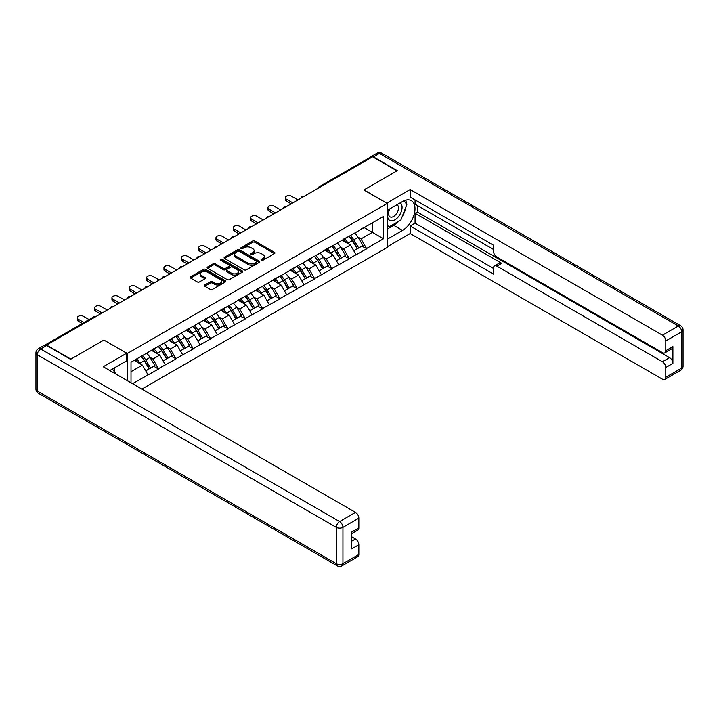 <?xml version="1.0" encoding="UTF-8"?>
<svg xmlns="http://www.w3.org/2000/svg" width="719" height="719" viewBox="0 0 719 719"><rect width="100%" height="100%" fill="white"/><g stroke="black" fill="none" stroke-linecap="round" stroke-linejoin="round"><path stroke-width="1.08" d="M261.348 260.296A1.079 0.62 0 0 0 262.875 260.296L274.46 253.6A1.546 0.89 0 0 0 274.919 252.971A1.546 0.89 0 0 0 274.46 252.342L254.832 241.009A1.546 0.89 0 0 0 252.648 241.009L241.054 247.696A1.079 0.62 0 0 0 240.739 248.136A1.079 0.62 0 0 0 241.054 248.576A1.079 0.62 0 0 0 242.582 248.576L244.083 247.713A4.934 2.849 0 0 1 251.066 247.713L252.702 248.657A4.934 2.849 0 0 1 254.149 250.67A4.934 2.849 0 0 1 252.702 252.693L251.201 253.555A1.079 0.62 0 0 0 250.886 253.996A1.079 0.62 0 0 0 251.201 254.436A1.079 0.62 0 0 0 252.728 254.436L254.229 253.573A4.934 2.849 0 0 1 261.213 253.573L262.848 254.517A4.934 2.849 0 0 1 264.295 256.53A4.934 2.849 0 0 1 262.848 258.543L261.348 259.415A1.079 0.62 0 0 0 261.033 259.856A1.079 0.62 0 0 0 261.348 260.296L261.348 259.415M204.762 284.967A1.546 0.89 0 0 0 204.313 285.596A1.546 0.89 0 0 0 204.762 286.225L210.272 289.406A1.546 0.89 0 0 0 212.447 289.406L225.326 281.974A1.546 0.89 0 0 0 225.775 281.345A1.546 0.89 0 0 0 225.326 280.716L205.688 269.382A1.546 0.89 0 0 0 203.504 269.382L190.634 276.806A1.546 0.89 0 0 0 190.184 277.435A1.546 0.89 0 0 0 190.634 278.073L197.285 281.911A1.546 0.89 0 0 0 199.469 281.911L204.978 278.729A1.546 0.89 0 0 0 205.427 278.1A1.546 0.89 0 0 0 204.978 277.471L201.68 275.566A4.125 2.382 0 0 1 200.466 273.885A4.125 2.382 0 0 1 203.019 271.683A4.125 2.382 0 0 1 207.512 272.195L220.445 279.655A4.125 2.382 0 0 1 221.65 281.345A4.125 2.382 0 0 1 219.106 283.547A4.125 2.382 0 0 1 214.604 283.025L212.447 281.785A1.546 0.89 0 0 0 210.272 281.785L204.762 284.967L204.762 286.225M104.012 339.997L70.893 359.114L46.555 345.066L372.613 156.814L396.951 170.87L363.832 189.987L387.173 203.459L127.344 353.469L104.012 340.123M244.19 269.823A1.546 0.89 0 0 0 246.374 269.823L259.244 262.39A1.546 0.89 0 0 0 259.703 261.761A1.546 0.89 0 0 0 259.244 261.132L239.616 249.79A1.546 0.89 0 0 0 237.432 249.79L224.562 257.222A1.546 0.89 0 0 0 224.103 257.851A1.546 0.89 0 0 0 224.562 258.481L244.19 269.823M221.227 260.53A1.079 0.62 0 0 1 222.324 260.682L222.324 259.397L242.285 270.919A1.546 0.89 0 0 1 242.734 271.548A1.546 0.89 0 0 1 242.285 272.177L229.415 279.61A1.546 0.89 0 0 1 227.231 279.61L207.593 268.277L213.103 265.122L213.103 263.837L207.593 267.019A1.546 0.89 0 0 0 207.144 267.648A1.546 0.89 0 0 0 207.593 268.277L207.593 267.019M213.103 265.122A1.546 0.89 0 0 1 215.287 265.122L215.287 263.837A1.546 0.89 0 0 0 213.103 263.837M215.287 263.837L223.25 268.43A1.546 0.89 0 0 0 225.433 268.43L229.082 266.327A1.546 0.89 0 0 0 229.541 265.697A1.546 0.89 0 0 0 229.082 265.068L220.796 260.278A1.079 0.62 0 0 1 220.481 259.838A1.079 0.62 0 0 1 221.146 259.262A1.079 0.62 0 0 1 222.324 259.397M127.344 380.675L127.344 353.469M141.904 389.078L387.173 247.471L387.173 203.459M140.978 356.444A10.533 6.076 -120 0 1 144.582 360.65L149.498 368.757L153.776 366.286L158.522 369.027L152.967 359.015L149.885 357.244M158.522 369.027L132.512 383.658M131.011 382.787L131.011 362.196L383.506 216.419L383.506 238.753L366.555 248.531L361.001 238.906L357.918 237.135M349.021 236.335A10.533 6.076 -120 0 1 352.625 240.541L357.532 248.648L361.81 246.177L366.555 248.531M366.555 248.918L349.218 258.543L343.664 248.918L340.581 247.138M331.684 246.338A10.533 6.076 -120 0 1 335.288 250.554L340.195 258.66L344.473 256.189L349.218 258.543M349.218 258.93L331.881 268.555L326.327 258.93L323.253 257.15M314.347 256.35A10.533 6.076 -120 0 1 317.951 260.566L322.858 268.663L327.136 266.201L331.881 268.555M331.881 268.933L314.545 278.559L308.99 268.933L305.917 267.162M297.01 266.363A10.533 6.076 -120 0 1 300.614 270.569L305.521 278.675L309.799 276.204L314.545 278.559M314.545 278.945L297.208 288.571L291.653 278.945L288.58 277.166M279.673 276.366A10.533 6.076 -120 0 1 283.277 280.581L288.184 288.687L292.462 286.216L297.208 288.571M297.208 288.957L279.871 298.583L274.316 288.957L271.243 287.178M262.336 286.378A10.533 6.076 -120 0 1 265.94 290.593L270.847 298.691L275.125 296.228L279.871 298.583M279.871 298.96L262.534 308.586L256.98 298.96L253.906 297.19M244.999 296.39A10.533 6.076 -120 0 1 248.603 300.596L253.51 308.703L257.788 306.231L262.534 308.586M262.534 308.972L245.206 318.598L239.643 308.972L236.569 307.193M227.662 306.393A10.533 6.076 -120 0 1 231.266 310.608L236.174 318.715L240.452 316.243L245.206 318.598M245.206 318.984L227.869 328.61L222.306 318.984L219.232 317.205M210.325 316.405A10.533 6.076 -120 0 1 213.929 320.62L218.837 328.718L223.115 326.255L227.869 328.61M227.869 328.987L210.532 338.613L204.969 328.987L201.895 327.217M192.989 326.417A10.533 6.076 -120 0 1 196.593 330.623L201.5 338.73L205.778 336.258L210.532 338.613M210.532 339L193.195 348.625L187.632 339L184.558 337.22M175.652 336.42A10.533 6.076 -120 0 1 179.256 340.635L184.163 348.742L188.441 346.27L193.195 348.625M193.195 349.012L175.858 358.637L170.295 349.012L167.221 347.232M158.315 346.432A10.533 6.076 -120 0 1 161.919 350.647L166.826 358.745L171.113 356.282L175.858 358.637M175.858 359.015L158.522 368.64M152.626 349.326L158.522 346.315M152.967 359.015L159.744 355.105L151.188 350.162M165.298 364.731L159.744 355.105M169.963 339.323L175.858 336.303M170.295 349.012L177.081 345.093L168.525 340.159M182.635 354.719L177.081 345.093M187.3 329.311L193.195 326.3M187.632 339L194.418 335.09L185.862 330.147M199.972 344.707L194.418 335.09M204.636 319.299L210.532 316.288M204.969 328.987L211.754 325.078L203.198 320.135M217.309 334.703L211.754 325.078M221.973 309.296L227.869 306.276M222.306 318.984L229.091 315.066L220.526 310.132M234.646 324.691L229.091 315.066M239.31 299.284L245.206 296.273M239.643 308.972L246.428 305.063L237.863 300.12M251.983 314.679L246.428 305.063M256.647 289.272L262.534 286.261M256.98 298.96L263.756 295.051L255.2 290.108M269.319 304.676L263.756 295.051M273.984 279.269L279.871 276.249M274.316 288.957L281.093 285.039L272.537 280.104M286.656 294.664L281.093 285.039M291.321 269.257L297.208 266.246M291.653 278.945L298.43 275.035L289.874 270.092M303.993 284.652L298.43 275.035M308.658 259.244L314.545 256.234M308.99 268.933L315.767 265.023L307.211 260.08M321.33 274.649L315.767 265.023M325.995 249.241L331.881 246.222M326.327 258.93L333.104 255.011L324.548 250.077M338.667 264.637L333.104 255.011M343.331 239.229L349.218 236.218M343.664 248.918L350.441 245.008L341.885 240.065M356.004 254.625L350.441 245.008M370.95 157.776L320.602 186.841M319.892 187.255A2.355 1.357 120 0 1 320.494 186.778A2.355 1.357 60 0 0 319.317 186.661L369.656 157.596A2.355 1.357 60 0 1 370.833 157.713M360.668 229.217L366.555 226.206M361.001 238.906L372.388 232.336L372.388 222.836L383.506 216.419M364.165 227.581L383.506 238.753M131.011 371.687L142.407 365.117L134.183 360.363M147.961 374.743L142.407 365.117M352.382 240.73L352.93 241.054M335.045 250.742L335.593 251.057M317.708 260.754L318.256 261.069M300.371 270.757L300.919 271.081M283.034 280.769L283.583 281.084M265.697 290.782L266.246 291.096M248.361 300.785L248.909 301.108M231.024 310.797L231.572 311.111M213.687 320.809L214.235 321.123M196.35 330.812L196.898 331.135M179.013 340.824L179.57 341.139M161.676 350.836L162.233 351.151M144.339 360.839L144.896 361.163M261.779 260.449L262.848 259.829A4.934 2.849 0 0 0 264.295 257.815L264.295 256.53M254.149 250.67L254.149 251.956A4.934 2.849 0 0 1 252.702 253.969L251.632 254.589M274.442 253.618L254.832 242.294A1.546 0.89 0 0 0 252.648 242.294L241.485 248.729M259.244 261.132L259.244 262.39L239.616 251.075A1.546 0.89 0 0 0 237.432 251.075L224.58 258.498M256.521 262.201A1.079 0.62 0 0 0 256.836 261.761A1.079 0.62 0 0 0 256.521 261.321L239.283 251.362A1.079 0.62 0 0 0 237.755 251.362L236.174 252.279A4.934 2.849 0 0 0 234.727 254.292A4.934 2.849 0 0 0 236.174 256.315L247.956 263.109A4.934 2.849 0 0 0 254.939 263.109L256.521 262.201L256.521 263.478A1.079 0.62 0 0 0 256.836 263.037L256.836 261.761M234.727 254.292L234.727 255.578A4.934 2.849 0 0 0 236.174 257.591L236.174 256.315M256.521 263.478L254.939 264.394A4.934 2.849 0 0 1 247.956 264.394L236.174 257.591M215.287 265.122L223.25 269.715A1.546 0.89 0 0 0 225.433 269.715L229.082 267.603A1.546 0.89 0 0 0 229.541 266.974L229.541 265.697M222.324 260.682L242.267 272.195M231.509 273.202A4.125 2.382 0 0 0 236.012 273.723A4.125 2.382 0 0 0 238.555 271.521A4.125 2.382 0 0 0 237.351 269.832L232.794 267.207A1.546 0.89 0 0 0 230.61 267.207L226.961 269.319A1.546 0.89 0 0 0 226.503 269.949A1.546 0.89 0 0 0 226.961 270.578L231.509 273.202L231.509 274.487A4.125 2.382 0 0 0 236.012 275A4.125 2.382 0 0 0 238.555 272.807L238.555 271.521M226.503 269.949L226.503 271.225A1.546 0.89 0 0 0 226.961 271.854L226.961 270.578M231.509 274.487L226.961 271.854M221.65 281.345L221.65 282.63A4.125 2.382 0 0 1 219.106 284.832A4.125 2.382 0 0 1 214.604 284.311L212.447 283.07A1.546 0.89 0 0 0 210.272 283.07L204.78 286.234M200.466 273.885L200.466 275.161A4.125 2.382 0 0 0 201.68 276.851L201.68 275.566M204.978 277.471L204.978 278.729L201.68 276.851M225.326 280.716L225.326 281.974L205.688 270.659A1.546 0.89 0 0 0 203.504 270.659L190.652 278.082M286.378 199.163L286.378 201.086A3.613 2.085 180 0 1 285.317 199.612L285.317 197.689A3.613 2.085 0 0 0 286.378 199.163L292.822 202.884M297.936 199.936L291.492 196.206A3.613 2.085 0 0 0 287.546 195.757A3.613 2.085 0 0 0 285.317 197.689M354.656 233.073A12.888 7.442 60 0 1 358.035 237.324L353.757 239.795A12.888 7.442 -120 0 0 350.378 235.544M353.757 239.795L358.664 247.893L362.942 245.422L358.035 237.324M357.532 248.648L358.664 247.893M361.81 246.177L362.942 245.422M343.017 239.409A10.533 6.076 60 0 1 345.92 242.393M344.662 238.852A12.888 7.442 60 0 1 348.032 243.094L348.517 243.894M353.793 250.805L357.226 248.729L352.31 240.622A12.888 7.442 -120 0 0 348.94 236.38M357.226 248.729L353.748 250.733M286.378 201.086L291.15 203.845M269.041 209.175L269.041 211.098A3.613 2.085 180 0 1 267.98 209.624L267.98 207.692A3.613 2.085 0 0 0 269.041 209.175L275.485 212.896M280.599 209.939L274.155 206.218A3.613 2.085 0 0 0 270.209 205.769A3.613 2.085 0 0 0 267.98 207.692M337.328 243.085A12.888 7.442 60 0 1 340.698 247.327L336.42 249.799A12.888 7.442 -120 0 0 333.041 245.556M336.42 249.799L341.327 257.905L345.605 255.434L340.698 247.327M340.195 258.66L341.327 257.905M344.473 256.189L345.605 255.434M325.68 249.421A10.533 6.076 60 0 1 328.583 252.405M327.325 248.855A12.888 7.442 60 0 1 330.695 253.106L331.18 253.906M336.456 260.817L339.889 258.741L334.982 250.634A12.888 7.442 -120 0 0 331.603 246.383M339.889 258.741L336.411 260.745M269.041 211.098L273.813 213.858M251.704 219.178L251.704 221.101A3.613 2.085 180 0 1 250.643 219.628L250.643 217.704A3.613 2.085 0 0 0 251.704 219.178L258.148 222.899M263.262 219.951L256.818 216.23A3.613 2.085 0 0 0 252.872 215.772A3.613 2.085 0 0 0 250.643 217.704M319.991 253.088A12.888 7.442 60 0 1 323.361 257.339L319.083 259.811A12.888 7.442 -120 0 0 315.713 255.56M319.083 259.811L323.99 267.908L328.268 265.446L323.361 257.339M322.858 268.663L323.99 267.908M327.136 266.201L328.268 265.446M308.343 259.433A10.533 6.076 60 0 1 311.246 262.408M309.988 258.867A12.888 7.442 60 0 1 313.367 263.118L313.844 263.909M319.119 270.829L322.552 268.744L317.645 260.646A12.888 7.442 -120 0 0 314.266 256.395M322.552 268.744L319.074 270.748M251.704 221.101L256.485 223.861M234.367 229.19L234.367 231.114A3.613 2.085 180 0 1 233.307 229.64L233.307 227.716A3.613 2.085 0 0 0 234.367 229.19L240.811 232.911M245.925 229.963L239.481 226.233A3.613 2.085 0 0 0 235.535 225.784A3.613 2.085 0 0 0 233.307 227.716M302.654 263.1A12.888 7.442 60 0 1 306.024 267.351L301.746 269.823A12.888 7.442 -120 0 0 298.376 265.572M301.746 269.823L306.654 277.92L310.932 275.449L306.024 267.351M305.521 278.675L306.654 277.92M309.799 276.204L310.932 275.449M291.006 269.436A10.533 6.076 60 0 1 293.909 272.42M292.651 268.879A12.888 7.442 60 0 1 296.03 273.121L296.507 273.921M301.782 280.832L305.216 278.756L300.308 270.65A12.888 7.442 -120 0 0 296.929 266.407M305.216 278.756L301.737 280.761M234.367 231.114L239.148 233.873M217.03 239.202L217.03 241.126A3.613 2.085 180 0 1 215.97 239.652L215.97 237.719A3.613 2.085 0 0 0 217.03 239.202L223.474 242.923M228.588 239.966L222.144 236.245A3.613 2.085 0 0 0 218.199 235.796A3.613 2.085 0 0 0 215.97 237.719M285.317 273.112A12.888 7.442 60 0 1 288.687 277.354L284.409 279.826A12.888 7.442 -120 0 0 281.039 275.584M284.409 279.826L289.317 287.933L293.604 285.461L288.687 277.354M288.184 288.687L289.317 287.933M292.462 286.216L293.604 285.461M273.669 279.448A10.533 6.076 60 0 1 276.572 282.432M275.314 278.882A12.888 7.442 60 0 1 278.693 283.133L279.17 283.933M284.445 290.844L287.879 288.768L282.971 280.662A12.888 7.442 -120 0 0 279.592 276.411M287.879 288.768L284.4 290.773M217.03 241.126L221.812 243.885M199.693 249.205L199.693 251.129A3.613 2.085 180 0 1 198.633 249.655L198.633 247.731A3.613 2.085 0 0 0 199.693 249.205L206.137 252.926M211.251 249.978L204.807 246.258A3.613 2.085 0 0 0 200.871 245.799A3.613 2.085 0 0 0 198.633 247.731M267.98 283.115A12.888 7.442 60 0 1 271.36 287.366L267.073 289.838A12.888 7.442 -120 0 0 263.702 285.587M267.073 289.838L271.989 297.936L276.267 295.473L271.36 287.366M270.847 298.691L271.989 297.936M275.125 296.228L276.267 295.473M256.332 289.46A10.533 6.076 60 0 1 259.235 292.435M257.977 288.894A12.888 7.442 60 0 1 261.357 293.145L261.842 293.936M267.108 300.857L270.542 298.771L265.635 290.674A12.888 7.442 -120 0 0 262.255 286.423M270.542 298.771L267.064 300.776M199.693 251.129L204.475 253.888M389.473 209.058A10.219 5.896 120 0 0 391.226 220.85A10.219 5.896 120 0 0 400.456 213.552A10.219 5.896 120 0 0 400.204 202.866M390.049 208.726A6.992 4.035 120 0 0 390.031 216.841A6.992 4.035 120 0 0 391.055 217.156A6.992 4.035 120 0 0 397.445 211.997A6.992 4.035 120 0 0 397.023 204.726A6.992 4.035 120 0 0 396.996 204.717M404.105 200.727L406.837 204.618L400.843 220.077L388.844 227.006L387.173 224.634M387.173 226.045L388.844 227.006M112.443 369.009L115.229 372.972L115.004 373.547M386.723 203.207L410.172 189.537L662.442 335.18L678.332 326.004L379.389 153.417L373.395 156.877L397.283 170.673L363.949 189.924L386.723 203.073M387.173 210.388L402.505 201.536A17.678 10.21 120 0 1 411.349 200.664A17.678 10.21 120 0 1 414.054 214.828A17.678 10.21 120 0 1 402.505 230.413L387.173 239.265M387.173 246.833L410.172 233.549L410.172 225.982L493.522 274.101L493.522 268.07A4.718 2.723 -120 0 1 494.501 265.913A4.718 2.723 -120 0 1 496.856 266.147L662.442 361.747L669.56 357.64A4.718 2.723 60 0 1 672.894 363.41L672.894 346.603A4.718 2.723 60 0 1 671.914 348.76L664.796 352.867A4.718 2.723 -120 0 0 665.776 350.71L665.776 340.959A4.718 2.723 -120 0 0 662.442 335.18M417.29 205.445L417.29 211.997L415.07 213.273L415.07 223.16L410.172 225.982M415.07 199.936L415.07 204.169L493.522 249.466M664.796 352.867A4.718 2.723 -120 0 1 662.442 352.634L496.856 257.034A4.718 2.723 -120 0 1 493.522 251.264L493.522 245.233L410.172 197.105L410.172 189.537M410.172 233.549L662.442 379.201A4.718 2.723 -120 0 0 664.796 379.434A4.718 2.723 -120 0 0 665.776 377.277L665.776 367.517A4.718 2.723 -120 0 0 662.442 361.747M373.395 156.877A4.718 2.723 -120 0 0 371.031 156.643A4.718 2.723 -120 0 0 370.303 157.506M415.07 213.273L501.745 263.325L496.856 266.147M417.29 211.997L669.56 357.64M415.07 223.16L493.522 268.457M494.501 265.913L499.39 263.091A4.718 2.723 60 0 1 501.745 263.325M387.173 229.127L393.724 225.344A17.678 10.21 120 0 0 398.632 221.353M402.137 216.734A17.678 10.21 120 0 0 405.947 206.919M406.226 203.756A17.678 10.21 120 0 0 405.795 200.143M387.173 227.069L388.062 226.557M46.663 345.515L40.668 348.976A4.718 2.723 -120 0 0 38.305 348.742L44.308 345.282A4.718 2.723 60 0 1 46.663 345.515L70.561 359.311L103.895 340.06L126.679 353.209L126.679 360.785L110.897 369.89A17.678 10.21 120 0 0 109.836 370.564M126.679 353.209L103.23 366.753L355.501 512.395A4.718 2.723 60 0 1 358.835 518.165L358.835 527.926A4.718 2.723 60 0 1 357.855 530.083L351.717 533.624M114.564 372.038L114.564 367.777M351.717 541.137L355.501 538.962A4.718 2.723 60 0 1 358.835 544.732L358.835 554.484A4.718 2.723 60 0 1 357.855 556.641L341.965 565.817A4.718 2.723 -120 0 0 342.945 563.66L358.835 554.484M358.835 527.926L351.717 532.033L351.717 548.84L358.835 544.732M355.501 538.962L351.717 536.778M182.356 259.217L182.356 261.141A3.613 2.085 180 0 1 181.296 259.667L181.296 257.744A3.613 2.085 0 0 0 182.356 259.217L188.8 262.938M193.914 259.99L187.47 256.261A3.613 2.085 0 0 0 183.534 255.811A3.613 2.085 0 0 0 181.296 257.744M250.643 293.127A12.888 7.442 60 0 1 254.023 297.378L249.745 299.85A12.888 7.442 -120 0 0 246.365 295.599M249.745 299.85L254.652 307.948L258.93 305.476L254.023 297.378M253.51 308.703L254.652 307.948M257.788 306.231L258.93 305.476M238.996 299.464A10.533 6.076 60 0 1 241.899 302.447M240.64 298.906A12.888 7.442 60 0 1 244.02 303.148L244.505 303.948M249.772 310.86L253.205 308.784L248.298 300.677A12.888 7.442 -120 0 0 244.918 296.435M253.205 308.784L249.727 310.788M182.356 261.141L187.138 263.9M165.019 269.23L165.019 271.153A3.613 2.085 180 0 1 163.959 269.679L163.959 267.747A3.613 2.085 0 0 0 165.019 269.23L171.464 272.95M176.577 269.993L170.133 266.273A3.613 2.085 0 0 0 166.197 265.823A3.613 2.085 0 0 0 163.959 267.747M233.307 303.139A12.888 7.442 60 0 1 236.686 307.381L232.408 309.853A12.888 7.442 -120 0 0 229.028 305.611M232.408 309.853L237.315 317.96L241.593 315.488L236.686 307.381M236.174 318.715L237.315 317.96M240.452 316.243L241.593 315.488M221.659 309.476A10.533 6.076 60 0 1 224.562 312.459M223.303 308.909A12.888 7.442 60 0 1 226.683 313.16L227.168 313.96M232.435 320.872L235.868 318.796L230.961 310.689A12.888 7.442 -120 0 0 227.581 306.438M235.868 318.796L232.399 320.8M165.019 271.153L169.801 273.912M147.683 279.233L147.683 281.156A3.613 2.085 180 0 1 146.622 279.682L146.622 277.759A3.613 2.085 0 0 0 147.683 279.233L154.127 282.953M159.241 280.006L152.796 276.285A3.613 2.085 0 0 0 148.86 275.826A3.613 2.085 0 0 0 146.622 277.759M215.97 313.142A12.888 7.442 60 0 1 219.349 317.394L215.071 319.865A12.888 7.442 -120 0 0 211.692 315.614M215.071 319.865L219.978 327.963L224.256 325.5L219.349 317.394M218.837 328.718L219.978 327.963M223.115 326.255L224.256 325.5M204.322 319.488A10.533 6.076 60 0 1 207.225 322.463M205.967 318.921A12.888 7.442 60 0 1 209.346 323.173L209.831 323.963M215.098 330.884L218.531 328.799L213.624 320.701A12.888 7.442 -120 0 0 210.245 316.45M218.531 328.799L215.062 330.803M147.683 281.156L152.464 283.915M130.346 289.245L130.346 291.168A3.613 2.085 180 0 1 129.285 289.694L129.285 287.771A3.613 2.085 0 0 0 130.346 289.245L136.79 292.966M141.904 290.018L135.46 286.297A3.613 2.085 0 0 0 131.523 285.838A3.613 2.085 0 0 0 129.285 287.771M198.633 323.155A12.888 7.442 60 0 1 202.012 327.406L197.734 329.877A12.888 7.442 -120 0 0 194.355 325.626M197.734 329.877L202.641 337.975L206.919 335.503L202.012 327.406M201.5 338.73L202.641 337.975M205.778 336.258L206.919 335.503M186.985 329.491A10.533 6.076 60 0 1 189.888 332.475M188.63 328.934A12.888 7.442 60 0 1 192.009 333.176L192.494 333.976M197.761 340.887L201.194 338.811L196.287 330.704A12.888 7.442 -120 0 0 192.908 326.462M201.194 338.811L197.725 340.815M130.346 291.168L135.127 293.927M113.009 299.257L113.009 301.18A3.613 2.085 180 0 1 111.948 299.706L111.948 297.774A3.613 2.085 0 0 0 113.009 299.257L119.453 302.978M124.567 300.021L118.123 296.3A3.613 2.085 0 0 0 114.186 295.851A3.613 2.085 0 0 0 111.948 297.774M181.296 333.167A12.888 7.442 60 0 1 184.675 337.409L180.397 339.88A12.888 7.442 -120 0 0 177.018 335.638M180.397 339.88L185.304 347.987L189.582 345.515L184.675 337.409M184.163 348.742L185.304 347.987M188.441 346.27L189.582 345.515M169.648 339.503A10.533 6.076 60 0 1 172.551 342.487M171.293 338.937A12.888 7.442 60 0 1 174.672 343.188L175.157 343.988M180.424 350.899L183.857 348.823L178.95 340.716A12.888 7.442 -120 0 0 175.571 336.465M183.857 348.823L180.388 350.827M113.009 301.18L117.79 303.939M95.672 309.26L95.672 311.183A3.613 2.085 180 0 1 94.62 309.709L94.62 307.786A3.613 2.085 0 0 0 95.672 309.26L102.116 312.981M107.23 310.033L100.786 306.312A3.613 2.085 0 0 0 96.849 305.863A3.613 2.085 0 0 0 94.62 307.786M163.959 343.17A12.888 7.442 60 0 1 167.338 347.421L163.06 349.892A12.888 7.442 -120 0 0 159.681 345.641M163.06 349.892L167.967 357.99L172.245 355.528L167.338 347.421M166.826 358.745L167.967 357.99M171.113 356.282L172.245 355.528M152.311 349.515A10.533 6.076 60 0 1 155.214 352.49M153.956 348.949A12.888 7.442 60 0 1 157.335 353.2L157.821 353.991M163.087 360.911L166.52 358.826L161.613 350.728A12.888 7.442 -120 0 0 158.234 346.477M166.52 358.826L163.051 360.83M95.672 311.183L100.453 313.942M78.335 319.272L78.335 321.195A3.613 2.085 180 0 1 77.284 319.721L77.284 317.798A3.613 2.085 0 0 0 78.335 319.272L83.979 322.525M89.093 319.578L83.449 316.324A3.613 2.085 0 0 0 79.512 315.866A3.613 2.085 0 0 0 77.284 317.798M146.622 353.182A12.888 7.442 60 0 1 150.001 357.433L145.723 359.904A12.888 7.442 -120 0 0 142.344 355.653M145.723 359.904L150.631 368.002L154.909 365.531L150.001 357.433M149.498 368.757L150.631 368.002M153.776 366.286L154.909 365.531M135.262 359.743A10.533 6.076 60 0 1 137.877 362.502M136.619 358.961A12.888 7.442 60 0 1 139.998 363.203L140.484 364.003M145.759 370.914L149.184 368.838L144.276 360.731A12.888 7.442 -120 0 0 140.897 356.489M149.184 368.838L145.714 370.842M78.335 321.195L82.317 323.496M95.232 316.962L46.052 345.228M95.717 316.684A2.355 1.357 -60 0 0 95.115 316.899A2.355 1.357 -120 0 0 93.937 316.782L44.938 345.075M302.555 197.258A2.355 1.357 120 0 1 303.157 196.79A2.355 1.357 -60 0 1 303.751 196.575M285.218 207.27A2.355 1.357 120 0 1 285.82 206.793A2.355 1.357 -60 0 1 286.423 206.578M267.881 217.282A2.355 1.357 120 0 1 268.484 216.805A2.355 1.357 -60 0 1 269.086 216.59M250.545 227.285A2.355 1.357 120 0 1 251.147 226.818A2.355 1.357 -60 0 1 251.749 226.602M233.217 237.297A2.355 1.357 120 0 1 233.81 236.821A2.355 1.357 -60 0 1 234.412 236.605M215.88 247.309A2.355 1.357 120 0 1 216.473 246.833A2.355 1.357 -60 0 1 217.075 246.617M198.543 257.312A2.355 1.357 120 0 1 199.136 256.845A2.355 1.357 -60 0 1 199.738 256.629M181.206 267.324A2.355 1.357 120 0 1 181.799 266.848A2.355 1.357 -60 0 1 182.401 266.632M163.869 277.336A2.355 1.357 120 0 1 164.462 276.86A2.355 1.357 -60 0 1 165.064 276.644M146.532 287.339A2.355 1.357 120 0 1 147.125 286.872A2.355 1.357 -60 0 1 147.728 286.656M129.195 297.351A2.355 1.357 120 0 1 129.788 296.875A2.355 1.357 -60 0 1 130.391 296.659M111.858 307.364A2.355 1.357 120 0 1 112.452 306.887A2.355 1.357 -60 0 1 113.054 306.671M262.848 259.829L262.848 258.543M251.201 254.436L251.201 253.555M252.702 253.969L252.702 252.693M241.054 248.576L241.054 247.696M252.648 242.294L252.648 241.009M254.832 242.294L254.832 241.009M274.46 253.6L274.46 252.342M224.562 258.481L224.562 257.222M237.432 251.075L237.432 249.79M239.616 251.075L239.616 249.79M247.956 264.394L247.956 263.109M254.939 264.394L254.939 263.109M223.25 269.715L223.25 268.43M225.433 269.715L225.433 268.43M229.082 267.603L229.082 266.327M242.285 272.177L242.285 270.919M210.272 283.07L210.272 281.785M212.447 283.07L212.447 281.785M214.604 284.311L214.604 283.025M190.634 278.073L190.634 276.806M203.504 270.659L203.504 269.382M205.688 270.659L205.688 269.382M352.31 240.622L348.032 243.094M334.982 250.634L330.695 253.106M317.645 260.646L313.367 263.118M300.308 270.65L296.03 273.121M282.971 280.662L278.693 283.133M265.635 290.674L261.357 293.145M665.776 350.71L672.894 346.603M672.894 363.41L665.776 367.517M665.776 377.277L681.666 368.101L681.666 331.783L665.776 340.959M393.724 225.344L402.505 230.413M681.666 368.101A4.718 2.723 60 0 1 680.695 370.258A4.718 4.718 0 0 0 683.05 366.169A4.718 2.723 180 0 1 681.666 368.101M681.666 331.783A4.718 2.723 0 0 0 683.05 329.859A4.718 4.718 0 0 0 680.695 325.77A4.718 2.723 -60 0 0 678.332 326.004A4.718 2.723 60 0 1 681.666 331.783M371.031 156.643L377.035 153.183A4.718 2.723 60 0 1 379.389 153.417A4.718 2.723 -60 0 1 381.753 153.183L680.695 325.77M38.305 348.742A4.718 4.718 0 0 0 35.95 352.831A4.718 2.723 180 0 0 37.334 354.755A4.718 2.723 -60 0 1 40.668 348.976L339.611 521.572A4.718 2.723 -60 0 0 336.276 527.342L37.334 354.755L37.334 391.064L336.276 563.66L336.276 527.342A4.718 2.723 0 0 0 342.945 527.342L342.945 563.66A4.718 2.723 180 0 1 336.276 563.66A4.718 2.723 -60 0 0 337.247 565.817A4.718 4.718 0 0 0 341.965 565.817M358.835 518.165L342.945 527.342A4.718 2.723 -120 0 0 339.611 521.572L355.501 512.395M38.305 393.23A4.718 2.723 -60 0 1 37.334 391.064A4.718 2.723 0 0 1 35.95 389.141A4.718 4.718 0 0 0 38.305 393.23L337.247 565.817M248.298 300.677L244.02 303.148M230.961 310.689L226.683 313.16M213.624 320.701L209.346 323.173M196.287 330.704L192.009 333.176M178.95 340.716L174.672 343.188M161.613 350.728L157.335 353.2M144.276 360.731L139.998 363.203M319.317 186.661A2.355 2.355 0 0 0 318.184 188.243M303.912 196.476A2.355 2.355 0 0 0 300.848 198.246M286.575 206.488A2.355 2.355 0 0 0 283.511 208.258M269.239 216.5A2.355 2.355 0 0 0 266.174 218.27M251.902 226.503A2.355 2.355 0 0 0 248.837 228.274M234.565 236.515A2.355 2.355 0 0 0 231.5 238.286M217.228 246.527A2.355 2.355 0 0 0 214.163 248.298M199.891 256.53A2.355 2.355 0 0 0 196.826 258.301M182.554 266.542A2.355 2.355 0 0 0 179.489 268.313M165.217 276.554A2.355 2.355 0 0 0 162.152 278.325M147.88 286.557A2.355 2.355 0 0 0 144.816 288.337M130.543 296.57A2.355 2.355 0 0 0 127.479 298.34M113.216 306.582A2.355 2.355 0 0 0 110.142 308.352M95.879 316.585A2.355 2.355 0 0 0 93.937 316.782M664.796 379.434L680.695 370.258M683.05 366.169L683.05 329.859M381.753 153.183A4.718 4.718 0 0 0 377.035 153.183M35.95 352.831L35.95 389.141"/></g></svg>

